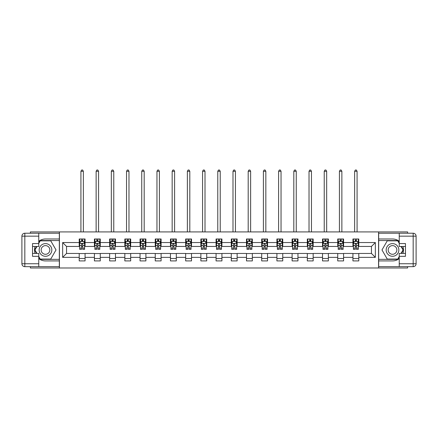 <?xml version="1.0" encoding="UTF-8"?>
<svg xmlns="http://www.w3.org/2000/svg" width="438" height="438" viewBox="0 0 438 438"><rect width="100%" height="100%" fill="white"/><g stroke="black" fill="none" stroke-linecap="round" stroke-linejoin="round"><path stroke-width="0.66" d="M30.381 266.665L30.381 267.985L407.619 267.985L407.619 266.665M407.619 233.23L407.619 231.916L378.569 231.916L378.569 267.985M378.569 231.916L30.381 231.916L30.381 233.23M59.431 267.985L59.431 231.916M358.782 242.542L358.782 238.984L352.935 238.984L352.935 242.542L343.578 242.542L343.578 238.984L337.725 238.984L337.725 242.542L328.369 242.542L328.369 238.984L322.521 238.984L322.521 242.542L313.165 242.542L313.165 238.984L307.317 238.984L307.317 242.542L297.955 242.542L297.955 238.984L292.108 238.984L292.108 242.542L282.751 242.542L282.751 238.984L276.904 238.984L276.904 242.542L267.541 242.542L267.541 238.984L261.694 238.984L261.694 242.542L252.337 242.542L252.337 238.984L246.49 238.984L246.49 242.542L237.133 242.542L237.133 238.984L231.28 238.984L231.28 242.542L221.924 242.542L221.924 238.984L216.076 238.984L216.076 242.542L206.72 242.542L206.72 238.984L200.867 238.984L200.867 242.542L191.51 242.542L191.51 238.984L185.663 238.984L185.663 242.542L176.306 242.542L176.306 238.984L170.459 238.984L170.459 242.542L161.096 242.542L161.096 238.984L155.249 238.984L155.249 242.542L145.892 242.542L145.892 238.984L140.045 238.984L140.045 242.542L130.683 242.542L130.683 238.984L124.835 238.984L124.835 242.542L115.479 242.542L115.479 238.984L109.631 238.984L109.631 242.542L100.275 242.542L100.275 238.984L94.422 238.984L94.422 242.542L85.065 242.542L85.065 238.984L79.218 238.984L79.218 242.542L62.645 242.542L62.645 257.358L66.543 253.46L79.218 253.46L79.218 260.917L85.065 260.917L85.065 253.46L94.422 253.46L94.422 260.917L100.275 260.917L100.275 253.46L109.631 253.46L109.631 260.917L115.479 260.917L115.479 253.46L124.835 253.46L124.835 260.917L130.683 260.917L130.683 253.46L140.045 253.46L140.045 260.917L145.892 260.917L145.892 253.46L155.249 253.46L155.249 260.917L161.096 260.917L161.096 253.46L170.459 253.46L170.459 260.917L176.306 260.917L176.306 253.46L185.663 253.46L185.663 260.917L191.51 260.917L191.51 253.46L200.867 253.46L200.867 260.917L206.72 260.917L206.72 253.46L216.076 253.46L216.076 260.917L221.924 260.917L221.924 253.46L231.28 253.46L231.28 260.917L237.133 260.917L237.133 253.46L246.49 253.46L246.49 260.917L252.337 260.917L252.337 253.46L261.694 253.46L261.694 260.917L267.541 260.917L267.541 253.46L276.904 253.46L276.904 260.917L282.751 260.917L282.751 253.46L292.108 253.46L292.108 260.917L297.955 260.917L297.955 253.46L307.317 253.46L307.317 260.917L313.165 260.917L313.165 253.46L322.521 253.46L322.521 260.917L328.369 260.917L328.369 253.46L337.725 253.46L337.725 260.917L343.578 260.917L343.578 253.46L352.935 253.46L352.935 260.917L358.782 260.917L358.782 253.46L371.457 253.46L371.457 246.441L358.782 246.441L358.782 242.542L375.355 242.542L375.355 257.358L358.782 257.358M352.935 257.358L343.578 257.358M337.725 257.358L328.369 257.358M322.521 257.358L313.165 257.358M307.317 257.358L297.955 257.358M292.108 257.358L282.751 257.358M276.904 257.358L267.541 257.358M261.694 257.358L252.337 257.358M246.49 257.358L237.133 257.358M231.28 257.358L221.924 257.358M216.076 257.358L206.72 257.358M200.867 257.358L191.51 257.358M185.663 257.358L176.306 257.358M170.459 257.358L161.096 257.358M155.249 257.358L145.892 257.358M140.045 257.358L130.683 257.358M124.835 257.358L115.479 257.358M109.631 257.358L100.275 257.358M94.422 257.358L85.065 257.358M79.218 257.358L62.645 257.358M352.935 242.542L352.935 246.441L343.578 246.441L343.578 242.542M337.725 242.542L337.725 246.441L328.369 246.441L328.369 242.542M322.521 242.542L322.521 246.441L313.165 246.441L313.165 242.542M307.317 242.542L307.317 246.441L297.955 246.441L297.955 242.542M292.108 242.542L292.108 246.441L282.751 246.441L282.751 242.542M276.904 242.542L276.904 246.441L267.541 246.441L267.541 242.542M261.694 242.542L261.694 246.441L252.337 246.441L252.337 242.542M246.49 242.542L246.49 246.441L237.133 246.441L237.133 242.542M231.28 242.542L231.28 246.441L221.924 246.441L221.924 242.542M216.076 242.542L216.076 246.441L206.72 246.441L206.72 242.542M200.867 242.542L200.867 246.441L191.51 246.441L191.51 242.542M185.663 242.542L185.663 246.441L176.306 246.441L176.306 242.542M170.459 242.542L170.459 246.441L161.096 246.441L161.096 242.542M155.249 242.542L155.249 246.441L145.892 246.441L145.892 242.542M140.045 242.542L140.045 246.441L130.683 246.441L130.683 242.542M124.835 242.542L124.835 246.441L115.479 246.441L115.479 242.542M109.631 242.542L109.631 246.441L100.275 246.441L100.275 242.542M94.422 242.542L94.422 246.441L85.065 246.441L85.065 242.542M79.218 242.542L79.218 246.441L66.543 246.441L62.645 242.542M66.543 246.441L66.543 253.46M375.355 257.358L371.457 253.46M371.457 246.441L375.355 242.542M79.218 241.42L79.705 241.42M81.556 241.42L82.727 241.42M84.578 241.42L85.065 241.42M79.218 246.342L79.705 246.342M81.556 246.342L82.727 246.342M84.578 246.342L85.065 246.342M79.218 253.558L85.065 253.558M79.218 258.48L85.065 258.48M94.422 253.558L100.275 253.558M94.422 258.48L100.275 258.48M94.422 241.42L94.909 241.42M96.765 241.42L97.931 241.42M99.787 241.42L100.275 241.42M94.422 246.342L94.909 246.342M96.765 246.342L97.931 246.342M99.787 246.342L100.275 246.342M109.631 253.558L115.479 253.558M109.631 258.48L115.479 258.48M109.631 241.42L110.119 241.42M111.969 241.42L113.141 241.42M114.991 241.42L115.479 241.42M109.631 246.342L110.119 246.342M111.969 246.342L113.141 246.342M114.991 246.342L115.479 246.342M124.835 253.558L130.683 253.558M124.835 258.48L130.683 258.48M124.835 241.42L125.323 241.42M127.173 241.42L128.345 241.42M130.196 241.42L130.683 241.42M124.835 246.342L125.323 246.342M127.173 246.342L128.345 246.342M130.196 246.342L130.683 246.342M140.045 253.558L145.892 253.558M140.045 258.48L145.892 258.48M140.045 241.42L140.532 241.42M142.383 241.42L143.554 241.42M145.405 241.42L145.892 241.42M140.045 246.342L140.532 246.342M142.383 246.342L143.554 246.342M145.405 246.342L145.892 246.342M155.249 253.558L161.096 253.558M155.249 258.48L161.096 258.48M155.249 241.42L155.736 241.42M157.587 241.42L158.759 241.42M160.609 241.42L161.096 241.42M155.249 246.342L155.736 246.342M157.587 246.342L158.759 246.342M160.609 246.342L161.096 246.342M170.459 253.558L176.306 253.558M170.459 258.48L176.306 258.48M170.459 241.42L170.946 241.42M172.796 241.42L173.963 241.42M175.819 241.42L176.306 241.42M170.459 246.342L170.946 246.342M172.796 246.342L173.963 246.342M175.819 246.342L176.306 246.342M185.663 253.558L191.51 253.558M185.663 258.48L191.51 258.48M185.663 241.42L186.15 241.42M188.001 241.42L189.172 241.42M191.023 241.42L191.51 241.42M185.663 246.342L186.15 246.342M188.001 246.342L189.172 246.342M191.023 246.342L191.51 246.342M200.867 253.558L206.72 253.558M200.867 258.48L206.72 258.48M200.867 241.42L201.354 241.42M203.21 241.42L204.376 241.42M206.232 241.42L206.72 241.42M200.867 246.342L201.354 246.342M203.21 246.342L204.376 246.342M206.232 246.342L206.72 246.342M216.076 253.558L221.924 253.558M216.076 258.48L221.924 258.48M216.076 241.42L216.564 241.42M218.414 241.42L219.586 241.42M221.436 241.42L221.924 241.42M216.076 246.342L216.564 246.342M218.414 246.342L219.586 246.342M221.436 246.342L221.924 246.342M231.28 253.558L237.133 253.558M231.28 258.48L237.133 258.48M231.28 241.42L231.768 241.42M233.624 241.42L234.79 241.42M236.646 241.42L237.133 241.42M231.28 246.342L231.768 246.342M233.624 246.342L234.79 246.342M236.646 246.342L237.133 246.342M246.49 253.558L252.337 253.558M246.49 258.48L252.337 258.48M246.49 241.42L246.977 241.42M248.828 241.42L249.999 241.42M251.85 241.42L252.337 241.42M246.49 246.342L246.977 246.342M248.828 246.342L249.999 246.342M251.85 246.342L252.337 246.342M261.694 253.558L267.541 253.558M261.694 258.48L267.541 258.48M261.694 241.42L262.181 241.42M264.037 241.42L265.204 241.42M267.054 241.42L267.541 241.42M261.694 246.342L262.181 246.342M264.037 246.342L265.204 246.342M267.054 246.342L267.541 246.342M276.904 253.558L282.751 253.558M276.904 258.48L282.751 258.48M276.904 241.42L277.391 241.42M279.241 241.42L280.413 241.42M282.264 241.42L282.751 241.42M276.904 246.342L277.391 246.342M279.241 246.342L280.413 246.342M282.264 246.342L282.751 246.342M292.108 253.558L297.955 253.558M292.108 258.48L297.955 258.48M292.108 241.42L292.595 241.42M294.445 241.42L295.617 241.42M297.468 241.42L297.955 241.42M292.108 246.342L292.595 246.342M294.445 246.342L295.617 246.342M297.468 246.342L297.955 246.342M307.317 253.558L313.165 253.558M307.317 258.48L313.165 258.48M307.317 241.42L307.805 241.42M309.655 241.42L310.827 241.42M312.677 241.42L313.165 241.42M307.317 246.342L307.805 246.342M309.655 246.342L310.827 246.342M312.677 246.342L313.165 246.342M322.521 253.558L328.369 253.558M322.521 258.48L328.369 258.48M322.521 241.42L323.009 241.42M324.859 241.42L326.031 241.42M327.881 241.42L328.369 241.42M322.521 246.342L323.009 246.342M324.859 246.342L326.031 246.342M327.881 246.342L328.369 246.342M337.725 253.558L343.578 253.558M337.725 258.48L343.578 258.48M337.725 241.42L338.213 241.42M340.069 241.42L341.235 241.42M343.091 241.42L343.578 241.42M337.725 246.342L338.213 246.342M340.069 246.342L341.235 246.342M343.091 246.342L343.578 246.342M352.935 253.558L358.782 253.558M352.935 258.48L358.782 258.48M352.935 241.42L353.422 241.42M355.273 241.42L356.444 241.42M358.295 241.42L358.782 241.42M352.935 246.342L353.422 246.342M355.273 246.342L356.444 246.342M358.295 246.342L358.782 246.342M82.727 240.248L81.556 240.248M84.578 248.143L82.727 248.143L82.727 249.364L84.578 249.364L84.578 243.418L83.603 241.469L80.68 241.469L79.705 243.418L79.705 249.364L81.556 249.364L81.556 248.143L79.705 248.143M79.705 243.418L79.705 238.984M84.578 243.418L84.578 238.984M81.556 241.469L81.556 238.984M82.727 238.984L82.727 241.469M82.727 248.143L82.727 244.147L82.081 243.566L81.561 244.07L81.556 248.143M83.362 231.916L83.362 171.285L80.921 171.285L80.921 231.916M80.921 171.285L81.654 170.015L82.629 170.015L83.362 171.285M48.656 244.464A6.335 6.335 0 0 0 40 246.78A6.335 6.335 0 0 0 42.322 255.436A6.335 6.335 0 0 0 50.978 253.115A6.335 6.335 0 0 0 48.656 244.464M47.66 246.194A4.336 4.336 0 0 0 41.73 247.782A4.336 4.336 0 0 0 43.318 253.706A4.336 4.336 0 0 0 49.248 252.118A4.336 4.336 0 0 0 47.66 246.194M38.763 243.369L40.225 240.834L50.753 240.834L56.015 249.95L50.753 259.066L40.225 259.066L38.763 256.526M36.962 253.41L34.963 249.95L36.962 246.49M395.678 244.464A6.335 6.335 0 0 0 387.022 246.78A6.335 6.335 0 0 0 389.344 255.436A6.335 6.335 0 0 0 398 253.115A6.335 6.335 0 0 0 395.678 244.464M394.682 246.194A4.336 4.336 0 0 0 388.752 247.782A4.336 4.336 0 0 0 390.34 253.706A4.336 4.336 0 0 0 396.27 252.118A4.336 4.336 0 0 0 394.682 246.194M399.237 256.526L397.775 259.066L387.247 259.066L381.985 249.95L387.247 240.834L397.775 240.834L399.237 243.369M401.038 246.49L403.037 249.95L401.038 253.41M38.763 258.612A10.966 10.966 0 0 0 45.492 260.917L59.333 260.917L59.333 266.665L24.824 266.665A2.924 2.924 0 0 1 21.9 263.742L21.9 236.159A2.924 2.924 0 0 1 24.824 233.23L38.763 233.23L38.763 246.49L32.527 246.49M38.763 233.23L59.333 233.23L59.333 238.984L45.492 238.984A10.966 10.966 0 0 0 38.763 241.289M35.084 246.49A10.966 10.966 0 0 0 35.084 253.41M59.333 260.917L59.333 238.984M32.527 253.41L38.763 253.41L38.763 266.665M38.763 243.566L32.527 243.566L32.527 256.334L38.763 256.334M59.333 240.544L40.061 240.544L38.763 242.783M38.763 257.111L40.061 259.356L59.333 259.356M36.628 246.49L34.629 249.95L36.628 253.41M399.237 241.289A10.966 10.966 0 0 0 392.508 238.984L378.667 238.984L378.667 233.23L413.176 233.23A2.924 2.924 0 0 1 416.1 236.159L416.1 263.742A2.924 2.924 0 0 1 413.176 266.665L399.237 266.665L399.237 253.41L405.473 253.41M399.237 266.665L378.667 266.665L378.667 260.917L392.508 260.917A10.966 10.966 0 0 0 399.237 258.612M402.916 253.41A10.966 10.966 0 0 0 402.916 246.49M378.667 238.984L378.667 260.917M405.473 246.49L399.237 246.49L399.237 233.23M399.237 256.334L405.473 256.334L405.473 243.566L399.237 243.566M378.667 259.356L397.939 259.356L399.237 257.111M399.237 242.783L397.939 240.544L378.667 240.544M401.372 253.41L403.371 249.95L401.372 246.49M97.931 240.248L96.765 240.248M99.787 248.143L97.931 248.143L97.931 249.364L99.787 249.364L99.787 243.418L98.807 241.469L95.884 241.469L94.909 243.418L94.909 249.364L96.765 249.364L96.765 248.143L94.909 248.143M94.909 243.418L94.909 238.984M99.787 243.418L99.787 238.984M96.765 241.469L96.765 238.984M97.931 238.984L97.931 241.469M97.931 248.143L97.931 244.147L97.285 243.566L96.771 244.07L96.765 248.143M98.566 231.916L98.566 171.285L96.13 171.285L96.13 231.916M96.13 171.285L96.858 170.015L97.833 170.015L98.566 171.285M113.141 240.248L111.969 240.248M114.991 248.143L113.141 248.143L113.141 249.364L114.991 249.364L114.991 243.418L114.017 241.469L111.093 241.469L110.119 243.418L110.119 249.364L111.969 249.364L111.969 248.143L110.119 248.143M110.119 243.418L110.119 238.984M114.991 243.418L114.991 238.984M111.969 241.469L111.969 238.984M113.141 238.984L113.141 241.469M113.141 248.143L113.141 244.147L112.495 243.566L111.975 244.07L111.969 248.143M113.77 231.916L113.77 171.285L111.334 171.285L111.334 231.916M111.334 171.285L112.068 170.015L113.042 170.015L113.77 171.285M128.345 240.248L127.173 240.248M130.196 248.143L128.345 248.143L128.345 249.364L130.196 249.364L130.196 243.418L129.221 241.469L126.297 241.469L125.323 243.418L125.323 249.364L127.173 249.364L127.173 248.143L125.323 248.143M125.323 243.418L125.323 238.984M130.196 243.418L130.196 238.984M127.173 241.469L127.173 238.984M128.345 238.984L128.345 241.469M128.345 248.143L128.345 244.147L127.699 243.566L127.173 244.147L127.173 248.143M128.98 231.916L128.98 171.285L126.544 171.285L126.544 231.916M126.544 171.285L127.272 170.015L128.246 170.015L128.98 171.285M143.554 240.248L142.383 240.248M145.405 248.143L143.554 248.143L143.554 249.364L145.405 249.364L145.405 243.418L144.43 241.469L141.507 241.469L140.532 243.418L140.532 249.364L142.383 249.364L142.383 248.143L140.532 248.143M140.532 243.418L140.532 238.984M145.405 243.418L145.405 238.984M142.383 241.469L142.383 238.984M143.554 238.984L143.554 241.469M143.554 248.143L143.554 244.147L142.908 243.566L142.388 244.07L142.383 248.143M144.184 231.916L144.184 171.285L141.748 171.285L141.748 231.916M141.748 171.285L142.481 170.015L143.456 170.015L144.184 171.285M158.759 240.248L157.587 240.248M160.609 248.143L158.759 248.143L158.759 249.364L160.609 249.364L160.609 243.418L159.635 241.469L156.711 241.469L155.736 243.418L155.736 249.364L157.587 249.364L157.587 248.143L155.736 248.143M155.736 243.418L155.736 238.984M160.609 243.418L160.609 238.984M157.587 241.469L157.587 238.984M158.759 238.984L158.759 241.469M158.759 248.143L158.759 244.147L158.113 243.566L157.592 244.07L157.587 248.143M159.394 231.916L159.394 171.285L156.957 171.285L156.957 231.916M156.957 171.285L157.685 170.015L158.66 170.015L159.394 171.285M173.963 240.248L172.796 240.248M175.819 248.143L173.963 248.143L173.963 249.364L175.819 249.364L175.819 243.418L174.844 241.469L171.92 241.469L170.946 243.418L170.946 249.364L172.796 249.364L172.796 248.143L170.946 248.143M170.946 243.418L170.946 238.984M175.819 243.418L175.819 238.984M172.796 241.469L172.796 238.984M173.963 238.984L173.963 241.469M173.963 248.143L173.963 244.147L173.317 243.566L172.802 244.07L172.796 248.143M174.598 231.916L174.598 171.285L172.161 171.285L172.161 231.916M172.161 171.285L172.895 170.015L173.87 170.015L174.598 171.285M189.172 240.248L188.001 240.248M191.023 248.143L189.172 248.143L189.172 249.364L191.023 249.364L191.023 243.418L190.048 241.469L187.125 241.469L186.15 243.418L186.15 249.364L188.001 249.364L188.001 248.143L186.15 248.143M186.15 243.418L186.15 238.984M191.023 243.418L191.023 238.984M188.001 241.469L188.001 238.984M189.172 238.984L189.172 241.469M189.172 248.143L189.172 244.147L188.526 243.566L188.006 244.07L188.001 248.143M189.807 231.916L189.807 171.285L187.371 171.285L187.371 231.916M187.371 171.285L188.099 170.015L189.074 170.015L189.807 171.285M204.376 240.248L203.21 240.248M206.232 248.143L204.376 248.143L204.376 249.364L206.232 249.364L206.232 243.418L205.258 241.469L202.329 241.469L201.354 243.418L201.354 249.364L203.21 249.364L203.21 248.143L201.354 248.143M201.354 243.418L201.354 238.984M206.232 243.418L206.232 238.984M203.21 241.469L203.21 238.984M204.376 238.984L204.376 241.469M204.376 248.143L204.376 244.147L203.73 243.566L203.216 244.07L203.21 248.143M205.011 231.916L205.011 171.285L202.575 171.285L202.575 231.916M202.575 171.285L203.309 170.015L204.283 170.015L205.011 171.285M219.586 240.248L218.414 240.248M221.436 248.143L219.586 248.143L219.586 249.364L221.436 249.364L221.436 243.418L220.462 241.469L217.538 241.469L216.564 243.418L216.564 249.364L218.414 249.364L218.414 248.143L216.564 248.143M216.564 243.418L216.564 238.984M221.436 243.418L221.436 238.984M218.414 241.469L218.414 238.984M219.586 238.984L219.586 241.469M219.586 248.143L219.586 244.147L218.94 243.566L218.42 244.07L218.414 248.143M220.221 231.916L220.221 171.285L217.779 171.285L217.779 231.916M217.779 171.285L218.513 170.015L219.487 170.015L220.221 171.285M234.79 240.248L233.624 240.248M236.646 248.143L234.79 248.143L234.79 249.364L236.646 249.364L236.646 243.418L235.671 241.469L232.742 241.469L231.768 243.418L231.768 249.364L233.624 249.364L233.624 248.143L231.768 248.143M231.768 243.418L231.768 238.984M236.646 243.418L236.646 238.984M233.624 241.469L233.624 238.984M234.79 238.984L234.79 241.469M234.79 248.143L234.79 244.147L234.144 243.566L233.629 244.07L233.624 248.143M235.425 231.916L235.425 171.285L232.989 171.285L232.989 231.916M232.989 171.285L233.717 170.015L234.691 170.015L235.425 171.285M249.999 240.248L248.828 240.248M251.85 248.143L249.999 248.143L249.999 249.364L251.85 249.364L251.85 243.418L250.875 241.469L247.952 241.469L246.977 243.418L246.977 249.364L248.828 249.364L248.828 248.143L246.977 248.143M246.977 243.418L246.977 238.984M251.85 243.418L251.85 238.984M248.828 241.469L248.828 238.984M249.999 238.984L249.999 241.469M249.999 248.143L249.999 244.147L249.353 243.566L248.833 244.07L248.828 248.143M250.629 231.916L250.629 171.285L248.193 171.285L248.193 231.916M248.193 171.285L248.926 170.015L249.901 170.015L250.629 171.285M265.204 240.248L264.037 240.248M267.054 248.143L265.204 248.143L265.204 249.364L267.054 249.364L267.054 243.418L266.08 241.469L263.156 241.469L262.181 243.418L262.181 249.364L264.037 249.364L264.037 248.143L262.181 248.143M262.181 243.418L262.181 238.984M267.054 243.418L267.054 238.984M264.037 241.469L264.037 238.984M265.204 238.984L265.204 241.469M265.204 248.143L265.204 244.147L264.557 243.566L264.043 244.07L264.037 248.143M265.839 231.916L265.839 171.285L263.402 171.285L263.402 231.916M263.402 171.285L264.13 170.015L265.105 170.015L265.839 171.285M280.413 240.248L279.241 240.248M282.264 248.143L280.413 248.143L280.413 249.364L282.264 249.364L282.264 243.418L281.289 241.469L278.365 241.469L277.391 243.418L277.391 249.364L279.241 249.364L279.241 248.143L277.391 248.143M277.391 243.418L277.391 238.984M282.264 243.418L282.264 238.984M279.241 241.469L279.241 238.984M280.413 238.984L280.413 241.469M280.413 248.143L280.413 244.147L279.767 243.566L279.247 244.07L279.241 248.143M281.043 231.916L281.043 171.285L278.606 171.285L278.606 231.916M278.606 171.285L279.34 170.015L280.315 170.015L281.043 171.285M295.617 240.248L294.445 240.248M297.468 248.143L295.617 248.143L295.617 249.364L297.468 249.364L297.468 243.418L296.493 241.469L293.57 241.469L292.595 243.418L292.595 249.364L294.445 249.364L294.445 248.143L292.595 248.143M292.595 243.418L292.595 238.984M297.468 243.418L297.468 238.984M294.445 241.469L294.445 238.984M295.617 238.984L295.617 241.469M295.617 248.143L295.617 244.147L294.971 243.566L294.451 244.07L294.445 248.143M296.252 231.916L296.252 171.285L293.816 171.285L293.816 231.916M293.816 171.285L294.544 170.015L295.519 170.015L296.252 171.285M310.827 240.248L309.655 240.248M312.677 248.143L310.827 248.143L310.827 249.364L312.677 249.364L312.677 243.418L311.703 241.469L308.779 241.469L307.805 243.418L307.805 249.364L309.655 249.364L309.655 248.143L307.805 248.143M307.805 243.418L307.805 238.984M312.677 243.418L312.677 238.984M309.655 241.469L309.655 238.984M310.827 238.984L310.827 241.469M310.827 248.143L310.827 244.147L310.175 243.566L309.661 244.07L309.655 248.143M311.456 231.916L311.456 171.285L309.02 171.285L309.02 231.916M309.02 171.285L309.754 170.015L310.728 170.015L311.456 171.285M326.031 240.248L324.859 240.248M327.881 248.143L326.031 248.143L326.031 249.364L327.881 249.364L327.881 243.418L326.907 241.469L323.983 241.469L323.009 243.418L323.009 249.364L324.859 249.364L324.859 248.143L323.009 248.143M323.009 243.418L323.009 238.984M327.881 243.418L327.881 238.984M324.859 241.469L324.859 238.984M326.031 238.984L326.031 241.469M326.031 248.143L326.031 244.147L325.385 243.566L324.865 244.07L324.859 248.143M326.666 231.916L326.666 171.285L324.23 171.285L324.23 231.916M324.23 171.285L324.958 170.015L325.932 170.015L326.666 171.285M341.235 240.248L340.069 240.248M343.091 248.143L341.235 248.143L341.235 249.364L343.091 249.364L343.091 243.418L342.116 241.469L339.193 241.469L338.213 243.418L338.213 249.364L340.069 249.364L340.069 248.143L338.213 248.143M338.213 243.418L338.213 238.984M343.091 243.418L343.091 238.984M340.069 241.469L340.069 238.984M341.235 238.984L341.235 241.469M341.235 248.143L341.235 244.147L340.589 243.566L340.074 244.07L340.069 248.143M341.87 231.916L341.87 171.285L339.434 171.285L339.434 231.916M339.434 171.285L340.167 170.015L341.142 170.015L341.87 171.285M356.444 240.248L355.273 240.248M358.295 248.143L356.444 248.143L356.444 249.364L358.295 249.364L358.295 243.418L357.32 241.469L354.397 241.469L353.422 243.418L353.422 249.364L355.273 249.364L355.273 248.143L353.422 248.143M353.422 243.418L353.422 238.984M358.295 243.418L358.295 238.984M355.273 241.469L355.273 238.984M356.444 238.984L356.444 241.469M356.444 248.143L356.444 244.147L355.798 243.566L355.278 244.07L355.273 248.143M357.079 231.916L357.079 171.285L354.638 171.285L354.638 231.916M354.638 171.285L355.371 170.015L356.346 170.015L357.079 171.285M84.556 243.369L79.727 243.369M79.705 241.584L80.619 241.584M83.663 241.584L84.578 241.584M81.556 245.532L79.705 245.532M84.578 245.532L82.727 245.532M82.727 240.873L81.556 240.873M38.763 236.159L24.824 236.159L24.824 263.742L38.763 263.742M21.9 236.159L24.824 236.159L24.824 233.23M24.824 266.665L24.824 263.742L21.9 263.742M399.237 263.742L413.176 263.742L413.176 236.159L399.237 236.159M416.1 263.742L413.176 263.742L413.176 266.665M413.176 233.23L413.176 236.159L416.1 236.159M99.76 243.369L94.936 243.369M94.909 241.584L95.829 241.584M98.868 241.584L99.787 241.584M96.765 245.532L94.909 245.532M99.787 245.532L97.931 245.532M97.931 240.873L96.765 240.873M114.97 243.369L110.141 243.369M110.119 241.584L111.033 241.584M114.077 241.584L114.991 241.584M111.969 245.532L110.119 245.532M114.991 245.532L113.141 245.532M113.141 240.873L111.969 240.873M130.174 243.369L125.35 243.369M125.323 241.584L126.243 241.584M129.281 241.584L130.196 241.584M127.173 245.532L125.323 245.532M130.196 245.532L128.345 245.532M128.345 240.873L127.173 240.873M145.378 243.369L140.554 243.369M140.532 241.584L141.447 241.584M144.491 241.584L145.405 241.584M142.383 245.532L140.532 245.532M145.405 245.532L143.554 245.532M143.554 240.873L142.383 240.873M160.587 243.369L155.764 243.369M155.736 241.584L156.651 241.584M159.695 241.584L160.609 241.584M157.587 245.532L155.736 245.532M160.609 245.532L158.759 245.532M158.759 240.873L157.587 240.873M175.791 243.369L170.968 243.369M170.946 241.584L171.86 241.584M174.899 241.584L175.819 241.584M172.796 245.532L170.946 245.532M175.819 245.532L173.963 245.532M173.963 240.873L172.796 240.873M191.001 243.369L186.172 243.369M186.15 241.584L187.064 241.584M190.108 241.584L191.023 241.584M188.001 245.532L186.15 245.532M191.023 245.532L189.172 245.532M189.172 240.873L188.001 240.873M206.205 243.369L201.381 243.369M201.354 241.584L202.274 241.584M205.312 241.584L206.232 241.584M203.21 245.532L201.354 245.532M206.232 245.532L204.376 245.532M204.376 240.873L203.21 240.873M221.414 243.369L216.586 243.369M216.564 241.584L217.478 241.584M220.522 241.584L221.436 241.584M218.414 245.532L216.564 245.532M221.436 245.532L219.586 245.532M219.586 240.873L218.414 240.873M236.619 243.369L231.795 243.369M231.768 241.584L232.688 241.584M235.726 241.584L236.646 241.584M233.624 245.532L231.768 245.532M236.646 245.532L234.79 245.532M234.79 240.873L233.624 240.873M251.828 243.369L246.999 243.369M246.977 241.584L247.892 241.584M250.936 241.584L251.85 241.584M248.828 245.532L246.977 245.532M251.85 245.532L249.999 245.532M249.999 240.873L248.828 240.873M267.032 243.369L262.209 243.369M262.181 241.584L263.101 241.584M266.14 241.584L267.054 241.584M264.037 245.532L262.181 245.532M267.054 245.532L265.204 245.532M265.204 240.873L264.037 240.873M282.236 243.369L277.413 243.369M277.391 241.584L278.305 241.584M281.349 241.584L282.264 241.584M279.241 245.532L277.391 245.532M282.264 245.532L280.413 245.532M280.413 240.873L279.241 240.873M297.446 243.369L292.622 243.369M292.595 241.584L293.509 241.584M296.553 241.584L297.468 241.584M294.445 245.532L292.595 245.532M297.468 245.532L295.617 245.532M295.617 240.873L294.445 240.873M312.65 243.369L307.826 243.369M307.805 241.584L308.719 241.584M311.757 241.584L312.677 241.584M309.655 245.532L307.805 245.532M312.677 245.532L310.827 245.532M310.827 240.873L309.655 240.873M327.859 243.369L323.03 243.369M323.009 241.584L323.923 241.584M326.967 241.584L327.881 241.584M324.859 245.532L323.009 245.532M327.881 245.532L326.031 245.532M326.031 240.873L324.859 240.873M343.063 243.369L338.24 243.369M338.213 241.584L339.132 241.584M342.171 241.584L343.091 241.584M340.069 245.532L338.213 245.532M343.091 245.532L341.235 245.532M341.235 240.873L340.069 240.873M358.273 243.369L353.444 243.369M353.422 241.584L354.337 241.584M357.381 241.584L358.295 241.584M355.273 245.532L353.422 245.532M358.295 245.532L356.444 245.532M356.444 240.873L355.273 240.873"/></g></svg>
